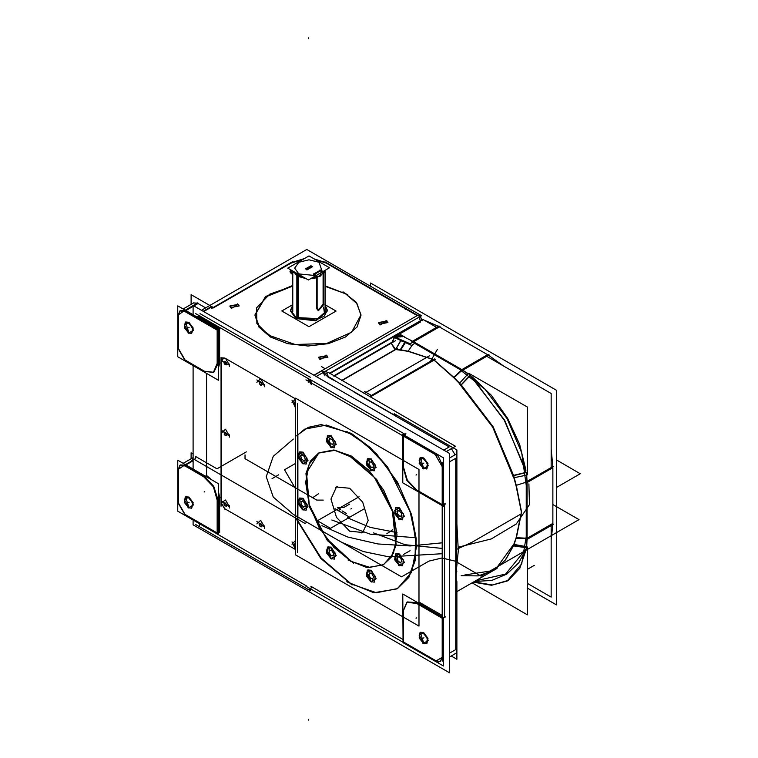 <?xml version="1.0" encoding="UTF-8"?>
<svg xmlns="http://www.w3.org/2000/svg" width="758" height="758" viewBox="0 0 758 758"><rect width="100%" height="100%" fill="white"/><g stroke="black" fill="none" stroke-linecap="round" stroke-linejoin="round"><path stroke-width="1.14" d="M331.369 555.908L328.801 552.146M329.541 549.74L329.114 553.198M329.038 550.204L332.032 550.498M333.795 553.672L331.227 549.91M333.056 556.078L333.482 552.62M333.548 555.623L330.554 555.32M551.132 525.54L551.132 597.115L527.388 583.404M551.132 467.582L551.132 393.459L486.807 356.326M436.608 327.342L422.538 319.222M195.678 524.508L310.392 590.738M200.027 524.015L306.403 585.962M311.415 587.014L310.496 589.686L307.72 589.146M326.992 263.064L314.02 258.81M304.043 258.715L290.257 263.064M326.48 263.253L315.186 259.482M302.925 259.359L290.769 263.253M211.311 308.629L292.37 261.832M290.219 263.566L213.301 307.975M204.594 477.265L184.08 465.421M185.397 464.663L193.138 460.191M185.028 465.421L204.594 476.716M206.546 475.588L205.437 476.232L206.546 475.588L206.546 373.391L206.546 475.588L206.546 373.391L206.546 475.588L205.437 476.232L206.546 475.588L205.437 476.232L206.546 475.588L206.546 373.391L206.546 475.588L205.437 476.232L206.546 475.588L206.546 373.391M193.138 460.741L185.871 464.929L193.138 460.741M217.167 533.916L177.723 511.138L177.723 460.229L218.418 483.727L218.418 534.636L217.375 534.03M217.641 533.206L217.641 499.314M217.622 498.641L213.775 486.39L205.058 477L213.775 486.39L217.622 498.641L213.775 486.39L205.058 477L213.775 486.39L217.622 498.641L213.775 486.39L205.058 477L213.775 486.39L217.622 498.641M180.413 464.967L184.535 465.156L178.5 469.193L180.186 465.109M178.5 469.752L178.5 502.554M178.5 503.085L185.028 514.379L178.5 503.085M185.483 514.644L217.167 532.931M191.717 508.182L193.157 502.744L188.941 497.059L193.508 504.961L188.941 507.595L184.374 499.693L188.941 497.059L185.71 496.736M220.066 497.239L218.418 498.186M217.167 534.153L217.167 498.906M218.418 532.751L219.593 532.078L218.418 532.751L219.593 532.078L218.418 532.751L219.593 532.078L219.593 498.186L218.418 498.859L219.593 498.186L219.593 532.078L219.593 498.186L218.418 498.859L219.593 498.186L219.593 532.078L219.593 498.186L218.418 498.859L219.593 498.186M193.138 314.731L193.138 305.474L449.551 453.502L449.551 672.82L193.138 524.782L193.138 520.045M193.138 365.65L193.138 469.126M404.933 434.23L310.903 379.938M310.325 377.342L200.027 313.66M198.065 316.304L199.951 315.764L198.065 316.304L199.951 315.764L198.065 316.304L199.193 316.541M198.871 316.768L219.005 328.385M219.593 329.484L219.593 362.618L219.593 329.484L219.593 362.618L219.593 329.484L219.593 362.618L218.418 363.3M219.583 363.3L218.418 368.189L219.583 363.3M207.01 475.863L211.814 479.909L207.01 475.863M218.418 491.26L219.583 497.513L218.418 491.26M310.903 586.304L402.744 639.326M419.013 602.023L442.189 615.401M443.439 617.476L444.614 616.804L443.439 617.476L444.614 616.804L444.614 504.43L444.614 616.804L443.439 617.476L444.614 616.804L444.614 504.43M295.487 549.531L225.249 508.978M224.633 508.618L221.554 503.284M221.554 502.573L221.554 360.562M222.284 358.032L221.554 359.804L224.813 358.098L295.487 398.907L224.813 358.098L222.501 357.871M328.223 376.593L327.39 373.855L325.949 373.798L327.949 372.159L455.454 446.282L446.244 451.597M327.503 372.405L325.4 371.193M438.209 456.24L305.938 379.872M405.483 434.542L404.336 435.206M403.521 435.67L436.134 454.497M449.181 446.964L395.373 415.905L449.181 446.964L395.373 415.905L449.181 446.964L443.705 450.129L449.181 446.964L443.705 450.129L449.181 446.964L443.705 450.129L449.181 446.964L374.84 404.042M333.406 380.128L327.807 376.897M327.333 376.574L326.414 375.229M326.025 373.997L324.879 374.66M322.463 370.52L314.134 375.333M324.879 375.75L324.879 372.462L321.525 370.52M324.405 374.926L323.135 372.5M422.329 320.719L418.88 314.172M311.415 384.751L307.72 378.346M311.273 382.506L308.97 379.038M308.203 378.574L308.828 378.214M310.543 379.767L311.415 383.036M333.605 375.93L392.436 341.972M341.801 380.658L397.391 348.566M401.153 336.836L394.217 337.111M401.304 340.01L395.629 349.495L391.024 342.948M394.217 337.414L392.113 342.161M401.077 339.83L395.771 349.267L401.067 339.906L395.771 349.267L394.463 348.832L391.204 343.185L334.041 376.186L395.667 340.607L334.041 376.186M392.417 342.19L394.463 337.49M401.427 335.898L394.027 335.898L394.179 337.935M400.991 335.794L394.463 336.164L400.991 335.794M393.686 337.253L411.509 345.345L414.863 343.412M394.52 336.94L410.097 343.762L409.538 344.085L394.027 337.225M403.711 307.293L420.946 317.251M417.213 315.641L321.837 370.7L417.213 315.641L321.837 370.7L417.213 315.641L405.331 308.771M420.472 321.961L398.168 334.837L420.472 321.961L398.168 334.837L420.472 321.961L420.472 321.288L396.955 334.865L420.472 321.288L396.955 334.865L420.472 321.288L420.472 321.961L420.472 321.288M420.444 320.757L418.928 317.195L420.444 320.757M201.476 310.278L306.848 249.448L421.562 315.679L316.19 376.508M310.392 379.853L195.678 313.623M212.401 308.004L211.112 307.265L212.401 308.004L211.112 307.265L212.401 308.004L211.112 307.265L203.675 311.557M313.983 375.238L321.525 370.88L313.983 375.238M403.663 307.814L327.03 263.566M378.697 323.079L380.042 324.964L386.571 321.193L380.042 324.964L386.571 321.193L378.716 322.804M289.992 271.866L291.337 273.752L292.806 274.32L291.337 273.752L291.195 270.066L290.011 271.591M229.987 306.507L231.332 308.392L237.851 304.631L231.332 308.392L237.851 304.631L230.006 306.241M325.087 286.372L345.477 293.706L325.087 286.372L345.477 293.706L325.087 286.372L345.477 293.706L356.971 303.636L361.007 315.356L356.971 327.077L345.477 337.007L328.271 343.649L307.975 345.98L287.67 343.649L270.464 337.007L256.839 323.495L256.555 307.852L269.687 294.17L292.806 286.012L265.584 296.956L254.934 315.082M318.682 357.719L320.037 359.605L326.556 355.843L320.037 359.605L326.556 355.843L318.711 357.454M211.586 306.44L203.21 311.282M199.553 315.991L198.984 316.711L197.127 316.238M213.301 307.473L191.073 294.635L191.073 304.413M205.645 307.871L198.065 303.494L193.896 305.91L198.065 303.494L193.896 305.91L198.065 303.494L193.896 305.91L198.065 303.494L205.645 307.871L198.065 303.494M191.584 306.488L197.383 303.143L191.584 306.488L197.383 303.143L191.584 306.488L197.383 303.143L193.461 303.039L183.171 308.98L193.925 302.764M204.594 371.827L184.08 359.984M185.483 360.249L204.11 371.003M217.158 363.47L213.339 372.462L203.646 371.268M213.813 372.197L217.622 364.437L213.604 372.311L204.594 371.278L213.576 372.32M217.167 364.702L217.167 329.455L220.066 327.778M218.418 363.973L220.066 363.025M217.641 330.403L217.641 363.745M219.593 328.726L218.418 329.408M218.418 380.241L177.723 356.743L177.723 305.834L218.418 329.332L218.418 380.241M217.167 329.588L185.028 311.026M180.413 310.572L184.336 310.676L178.5 314.797L180.186 310.714M178.5 315.356L178.5 348.159M178.5 348.689L185.028 359.984L178.5 348.689M191.717 333.454L193.157 328.015L188.941 322.33L193.508 330.232L188.941 332.866L184.374 324.964L188.941 322.33L185.71 322.008M217.821 330.507L183.9 310.922M185.217 310.164L193.138 305.588M193.243 305.531L197.885 302.849M193.138 306.346L185.871 310.543L193.138 306.346M178.045 315.622L179.94 310.846L185.028 311.595M178.026 314.39L178.026 349.637M185.028 360.505L178.045 348.424M187.993 332.838L191.698 333.463L192.589 327.987L187.993 322.358M189.093 332.781L188.486 333.132M188.941 322.899L185.236 322.283L184.346 327.759L188.941 333.387M185.483 322.159L188.941 332.866L193.508 330.232L188.941 322.33L184.374 324.964L188.941 332.866L184.374 324.964L188.941 322.33L193.508 330.232L188.941 332.866L193.508 330.232L188.941 322.33L184.374 324.964L188.941 332.866L193.508 330.232L188.941 322.33L184.374 324.964L188.941 332.866M406.572 308.999L404.516 307.805M404.118 307.577L324.869 261.823M405.416 309.482L403.597 307.369M405.426 309.33L404.185 308.108M370.596 286.259L370.596 282.999L556.457 390.304L556.457 604.922L527.388 588.132M551.132 539.753L552.876 524.536L551.132 539.753M552.885 523.418L552.885 467.677L552.885 523.418L552.885 467.677L552.885 523.418L527.104 538.294L552.885 523.418L527.104 538.294L552.885 523.418L552.885 467.677L527.104 482.562M552.876 466.568L551.132 449.323L552.876 466.568M502.99 365.669L488.626 355.275L502.99 365.669M461.887 369.591L487.659 354.706L461.887 369.591L487.659 354.706L461.887 369.591L487.659 354.706L439.394 326.84L413.612 341.725L439.394 326.84L413.612 341.725L439.394 326.84L487.659 354.706L439.394 326.84M438.427 326.291L424.073 320.103L438.427 326.291M489.147 354.962L462.02 370.634L411.821 341.65L438.958 325.987M413.309 341.905L461.575 369.771M412.418 344.824L408.079 351.361L433.453 359.718L453.853 377.787L461.793 370.501M412.835 341.28L462.181 369.771M461.319 370.226L453.729 377.247L433.529 359.605L408.789 351.305L400.669 349.836L405.265 341.858L400.669 349.836L408.789 351.305L433.529 359.605L453.729 377.247L461.319 370.226L453.729 377.247L461.167 384.761L453.729 377.247L433.529 359.605L369.43 396.614L434.836 358.856L369.43 396.614L433.529 359.605L408.789 351.305L433.529 359.605L453.729 377.247L461.319 370.226L453.729 377.247L461.167 384.761L493.183 426.839L513.611 475.598L525.512 472.698M461.48 369.364L468.359 373.751M469.951 375.911L461.082 385.149L453.256 377.162M469.704 375.741L461.167 384.761L469.704 375.741L461.167 384.761L469.704 375.741L461.167 384.761L493.183 426.839L513.611 475.598L516.397 485.793L513.611 475.598L525.701 472.717L513.611 475.598L516.397 485.793L521.58 512.19L516.397 537.687L521.58 512.19L516.397 485.793L513.611 475.598L516.397 485.793L521.58 512.19L516.397 537.687L526.27 538.208L516.397 537.687L513.611 545.457L516.397 537.687L521.58 512.19L516.397 485.793L521.58 512.19L516.397 537.687L526.27 538.208L516.397 537.687L513.611 545.457L505.652 559.698L494.519 569.817M527.236 474.982L513.668 477.843L492.719 427.105L459.253 383.595L468.52 373.268L504.629 420.226L527.236 474.982M525.256 469.164L504.316 420.406L472.566 377.901L504.316 420.406L525.256 469.164L504.316 420.406L472.566 377.901L504.316 420.406L525.256 469.164L504.316 420.406L472.566 377.901M525.664 472.424L513.242 475.484L516.245 486.257M526.744 474.878L527.104 483.026M526.27 482.192L515.999 485.423L521.447 512.266L515.999 538.284L526.914 538.407M527.104 482.221L527.104 539.203M526.801 482.742L526.801 538.474M527.104 538.37L526.744 546.281M525.796 547.655L513.232 545.845L516.245 537.574M525.825 547.399L513.611 545.457L505.141 560.342L493.183 570.632L478.289 575.843L461.167 575.739L478.289 575.843L493.183 570.632L505.141 560.342L513.611 545.457L516.397 537.687L513.611 545.457L505.141 560.342L493.183 570.632L478.289 575.843L461.167 575.739L478.289 575.843L493.183 570.632L505.141 560.342L513.611 545.457L525.825 547.399L513.611 545.457M474.385 581.481L491.79 580.438L506.818 574.09L518.804 562.711L527.236 546.793L513.668 544.377L495.836 568.936L491.478 571.608M475.294 580.95L505.633 574.062L525.55 549.578L505.633 574.062L475.294 580.95L505.633 574.062L525.55 549.578L505.633 574.062L475.294 580.95L505.633 574.062L525.55 549.578M364.077 393.525L429.303 355.862M305.938 586.237L438.209 662.606M403.521 610.957L403.521 642.035L403.521 610.957L403.521 642.035L403.521 610.957L403.521 642.035L435.651 660.578M442.17 656.816L440.275 661.592L435.196 660.843M442.663 618.481L442.663 657.091L442.663 618.481L442.663 657.091L436.134 660.862L442.663 657.091L442.663 618.481L442.663 657.091L436.134 660.862L440.502 661.44M449.551 653.121L455.7 649.568L449.551 653.121L455.7 649.568L449.551 653.121L455.7 649.568L455.7 458.268L449.551 461.821M456.913 581.547L456.913 659.289L451.2 655.992M456.174 573.598L456.847 571.058L456.174 571.428M455.928 580.344L456.638 580.941M456.913 524.053L458.268 550.507L456.174 572.896M455.956 524.991L455.956 583.11M456.913 525.929L456.174 572.025M455.928 527.739L456.638 527.938M333.88 380.128L396.064 416.009M374.547 403.881L354.081 392.057M370.15 397.031L435.556 359.273M405.056 341.754L400.148 349.969L408.818 351.504M404.601 337.215L413.555 341.697M412.333 341.356L410.381 340.295M405.71 342.085L400.641 350.158L394.946 349.447M453.729 377.247L461.167 384.761L453.729 377.247L433.529 359.605L369.43 396.614L433.529 359.605L408.789 351.305L396.121 349.296L400.669 349.836L396.121 349.296L400.669 349.836L405.265 341.858L400.669 349.836L408.789 351.305L400.669 349.836L405.265 341.858M404.895 337.13L400.518 334.6L400.518 335.368M402.83 336.836L401.427 336.306L402.83 336.836M333.88 379.853L327.333 376.072M456.913 527.672L456.913 449.939L394.16 413.707M455.113 454.781L451.351 448.651L455.113 454.781M435.196 454.516L442.17 466.606M442.663 504.961L442.663 465.8L438.304 456.183L442.663 465.8L442.663 504.961L442.663 465.8L442.663 504.961L442.663 465.8L438.304 456.183M443.439 506.344L402.744 482.846L402.744 434.287L443.439 457.785L443.439 506.344M403.521 436.22L403.521 466.767M403.521 467.307L407.349 480.165L416.568 489.895L407.349 480.165L403.521 467.307L407.349 480.165L416.568 489.895L407.349 480.165L403.521 467.307L407.349 480.165L416.568 489.895L407.349 480.165L403.521 467.307M417.033 490.17L442.189 504.686M422.803 468.406L426.972 468.757L427.957 463.583L423.741 457.889L428.308 465.8L423.741 468.435L419.174 460.523L423.741 457.889L420.519 457.567M403.048 468.207L403.048 435.31L405.956 433.633M403.057 467.032L406.875 480.43L416.568 490.435M445.609 503.862L442.71 505.539L415.574 489.867M443.439 504.506L444.614 503.833M456.174 653.121L449.551 656.949M456.174 580.562L456.174 527.814M456.174 454.165L449.551 457.993M442.189 661.194L442.189 462.247M455.7 649.568L455.7 458.268L455.7 649.568M445.609 616.832L442.71 618.509L415.574 602.837M416.568 602.866L442.189 617.656M416.568 603.425L406.875 602.231L403.057 611.223M407.112 602.098L403.521 610.398L407.16 602.07L416.038 602.572L407.349 601.956M403.597 642.623L403.048 642.936L403.048 610.038M403.048 642.699L402.744 593.95L443.439 617.448L443.439 666.017L403.265 642.812M422.803 643.135L426.972 643.485L427.957 638.312L423.741 632.617L428.308 640.529L423.741 643.163L419.174 635.251L423.741 632.617L420.519 632.295M426.498 643.75L427.398 638.274L422.803 632.646M423.902 643.068L423.296 643.419M423.741 633.195L420.046 632.57L419.146 638.047L423.741 643.675M420.292 632.447L423.741 643.163L428.308 640.529L423.741 632.617L419.174 635.251L423.741 643.163L419.174 635.251L423.741 632.617L428.308 640.529L423.741 643.163L428.308 640.529L423.741 632.617L419.174 635.251L423.741 643.163L428.308 640.529L423.741 632.617L419.174 635.251L423.741 643.163M426.498 469.022L427.398 463.545L422.803 457.917M423.902 468.34L423.296 468.69M423.741 458.467L420.046 457.841L419.146 463.318L423.741 468.946M420.292 457.718L423.741 468.435L428.308 465.8L423.741 457.889L419.174 460.523L423.741 468.435L419.174 460.523L423.741 457.889L428.308 465.8L423.741 468.435L428.308 465.8L423.741 457.889L419.174 460.523L423.741 468.435L428.308 465.8L423.741 457.889L419.174 460.523L423.741 468.435M310.429 589.317L310.429 588.833M473.238 582.144L491.554 585.299L507.168 581.007L521.693 563.857L526.279 536.37M553.406 524.223L526.279 539.895L526.279 481.927L553.406 466.265M459.007 368.928L485.063 389.224L507.168 418.757L521.693 452.678L526.279 485.376M461.063 370.065L461.688 369.705M526.914 482.675L526.289 483.036M527.388 474.735L527.388 407.093L468.804 373.268M525.957 470.225L519.637 444.302L507.689 418.463L491.279 395.193L471.997 376.754L491.279 395.193L507.689 418.463L519.637 444.302L525.957 470.225L519.637 444.302L507.689 418.463L491.279 395.193L471.997 376.754L491.279 395.193L507.689 418.463L519.637 444.302L525.957 470.225M527.388 547.162L527.388 614.814L472.016 582.845M473.759 581.841L492.454 584.986L508.296 580.344L519.817 568.339L525.948 550.09L519.817 568.339L508.296 580.344L492.454 584.986L473.759 581.841L492.454 584.986L508.296 580.344L519.817 568.339L525.948 550.09L519.817 568.339L508.296 580.344L492.454 584.986L473.759 581.841M386.059 320.397L387.916 322.529L379.606 324.121M380.544 324.67L378.697 322.529L387.006 320.937M292.806 273.771L290.901 272.908M291.839 273.458L289.992 271.317L290.778 269.829M237.349 303.825L239.206 305.967L230.896 307.559M231.834 308.099L229.987 305.967L238.296 304.375M343.042 291.839L356.307 302.215L361.007 314.816L351.598 332.222L326.717 343.459L295.184 344.53L268.19 335.064M272.899 337.784L259.634 327.418L254.934 314.816L265.442 296.52L292.806 285.472M325.087 285.832L347.751 294.559M254.934 315.356L258.971 327.077L270.464 337.007L256.839 323.495L256.555 307.852L269.687 294.17L292.806 286.012L269.687 294.17L256.555 307.852L256.839 323.495L270.464 337.007L256.839 323.495L256.555 307.852L269.687 294.17L292.806 286.012M326.054 355.047L327.911 357.179L319.601 358.771M320.539 359.311L318.682 357.179L326.992 355.587M422.329 319.668L395.515 335.15M394.027 336.012L329.247 373.41M394.027 336.552L329.711 373.685L394.027 336.552M217.158 500.128L213.339 486.731L203.646 476.725M183.9 514.275L217.821 533.85M185.028 514.9L178.045 502.819M178.026 468.785L178.026 504.032M178.045 470.017L179.94 465.241L185.028 465.99M193.138 453.995L191.073 452.801L191.073 458.808M193.138 457.642L191.566 461.101M199.553 525.36L199.553 523.74M187.993 507.576L191.698 508.192L192.589 502.715L187.993 497.087M189.093 507.509L188.486 507.86M188.941 497.627L185.236 497.011L184.346 502.488L188.941 508.116M185.483 496.888L188.941 507.595L193.508 504.961L188.941 497.059L184.374 499.693L188.941 507.595L184.374 499.693L188.941 497.059L193.508 504.961L188.941 507.595L193.508 504.961L188.941 497.059L184.374 499.693L188.941 507.595L193.508 504.961L188.941 497.059L184.374 499.693L188.941 507.595M297.392 552.535L297.392 403.711M397.467 588.606L408.865 577.444L415.318 560.351L416.256 538.824L411.603 514.691L387.584 467.023L370.283 447.59L351.342 433.415L321.184 424.537L308.288 427.294L297.866 434.741L297.866 454.269M297.866 456.401L297.866 500.384M297.866 502.516L297.866 520.954L297.866 502.516L297.866 520.954L297.866 502.516L297.866 520.954L321.184 558.096L351.342 584.039L376.148 592.699L397.23 588.748M352.129 585.024L320.71 558.362L296.681 519.628M346.776 431.473L366.351 444.766L384.514 463.896L399.627 487.119L410.315 512.332L415.611 537.232L415.033 559.575L408.638 577.331L396.993 588.881L373.931 592.765L346.776 581.803M296.681 435.803L304.754 429.113L326.49 425.067L352.129 434.419M419.013 626.117L295.487 554.809L295.487 398.149L419.013 469.467L419.013 626.117M351.342 433.415L376.309 453.559L397.467 482.097L411.603 514.691L416.568 546.385L411.603 572.337L397.467 588.606L376.309 592.718L351.342 584.039L376.309 592.718L397.467 588.606L411.603 572.337L416.568 546.385L411.603 514.691L397.467 482.097L376.309 453.559L351.342 433.415L376.309 453.559L397.467 482.097L411.603 514.691L416.568 546.385L411.603 572.337L397.467 588.606L376.309 592.718L351.342 584.039L321.184 558.096L297.866 520.954L321.184 558.096L351.342 584.039L321.184 558.096L297.866 520.954L321.184 558.096L351.342 584.039L376.309 592.718L397.467 588.606L411.603 572.337L416.568 546.385L411.603 514.691L397.467 482.097L376.309 453.559L351.342 433.415L321.184 424.537L308.288 427.294L297.866 434.741L308.288 427.294L321.184 424.537L351.342 433.415L321.184 424.537L308.288 427.294L297.866 434.741M348.007 559.963L367.014 567.638L383.178 564.909L391.611 556.827L396.121 544.869L393.525 512.901L376.707 479.539L351.342 456.003L368.814 470.112L383.633 490.085L393.525 512.901L397.002 535.091L393.525 553.255L383.633 564.644L368.814 567.524L351.342 561.451L333.871 547.342L319.061 527.369L309.16 504.553L305.692 482.363L309.16 464.199L319.061 452.81L333.871 449.93L351.342 456.003L333.871 449.93L319.061 452.81M371.316 458.941L376.205 467.411L371.316 470.235L366.417 461.764L371.316 458.941L367.857 458.599L366.796 464.142L371.316 470.235L376.205 467.411L371.316 458.941L366.417 461.764L371.316 470.235L366.417 461.764L371.316 458.941L376.205 467.411L371.316 470.235L376.205 467.411L371.316 458.941L366.417 461.764L371.316 470.235L376.205 467.411L371.316 458.941L366.417 461.764L371.316 470.235M331.379 435.888L336.268 444.359L331.379 447.182L326.49 438.711L331.379 435.888L327.92 435.547L326.859 441.09L331.379 447.182L336.268 444.359L331.379 435.888L326.49 438.711L331.379 447.182L326.49 438.711L331.379 435.888L336.268 444.359L331.379 447.182L336.268 444.359L331.379 435.888L326.49 438.711L331.379 447.182L336.268 444.359L331.379 435.888L326.49 438.711L331.379 447.182M331.379 547.219L336.268 555.69L331.379 558.513L326.49 550.043L331.379 547.219L327.92 546.869L326.859 552.411L331.379 558.513L336.268 555.69L331.379 547.219L326.49 550.043L331.379 558.513L326.49 550.043L331.379 547.219L336.268 555.69L331.379 558.513L336.268 555.69L331.379 547.219L326.49 550.043L331.379 558.513L336.268 555.69L331.379 547.219L326.49 550.043L331.379 558.513M371.316 570.272L376.205 578.742L371.316 581.566L366.417 573.095L371.316 570.272L367.857 569.931L366.796 575.474L371.316 581.566L376.205 578.742L371.316 570.272L366.417 573.095L371.316 581.566L366.417 573.095L371.316 570.272L376.205 578.742L371.316 581.566L376.205 578.742L371.316 570.272L366.417 573.095L371.316 581.566L376.205 578.742L371.316 570.272L366.417 573.095L371.316 581.566M399.551 553.965L404.44 562.445L399.551 565.269L394.662 556.789L399.551 553.965L396.093 553.624L395.032 559.167L399.551 565.269L404.44 562.445L399.551 553.965L394.662 556.789L399.551 565.269L394.662 556.789L399.551 553.965L404.44 562.445L399.551 565.269L404.44 562.445L399.551 553.965L394.662 556.789L399.551 565.269L404.44 562.445L399.551 553.965L394.662 556.789L399.551 565.269M399.551 507.851L404.44 516.331L399.551 519.154L394.662 510.674L399.551 507.851L396.093 507.509L395.032 513.052L399.551 519.154L404.44 516.331L399.551 507.851L394.662 510.674L399.551 519.154L394.662 510.674L399.551 507.851L404.44 516.331L399.551 519.154L404.44 516.331L399.551 507.851L394.662 510.674L399.551 519.154L404.44 516.331L399.551 507.851L394.662 510.674L399.551 519.154M303.134 452.185L308.032 460.665L303.134 463.489L298.245 455.018L303.134 452.185L299.675 451.844L298.614 457.387L303.134 463.489L308.032 460.665L303.134 452.185L298.245 455.018L303.134 463.489L298.245 455.018L303.134 452.185L308.032 460.665L303.134 463.489L308.032 460.665L303.134 452.185L298.245 455.018L303.134 463.489L308.032 460.665L303.134 452.185L298.245 455.018L303.134 463.489M303.134 498.3L308.032 506.78L303.134 509.603L298.245 501.123L303.134 498.3L299.675 497.959L298.614 503.501L303.134 509.603L308.032 506.78L303.134 498.3L298.245 501.123L303.134 509.603L298.245 501.123L303.134 498.3L308.032 506.78L303.134 509.603L308.032 506.78L303.134 498.3L298.245 501.123L303.134 509.603L308.032 506.78L303.134 498.3L298.245 501.123L303.134 509.603M383.16 564.918L391.308 556.827L395.79 544.405L392.483 511.328L374.424 477.426L348.007 454.724M318.824 452.943L306.516 472.84L309.226 504.762L326.044 538.009L351.342 561.451L370.653 567.647M351.504 561.356L350.897 561.706M353.74 458.04L334.733 450.366L318.587 453.085L310.439 461.167L305.957 473.598L309.264 506.666L327.323 540.568L353.74 563.27M370.368 458.969L375.267 465.005L374.3 470.851L370.368 470.216M371.316 470.756L366.417 464.72L367.384 458.874L371.316 459.509M330.431 435.916L335.33 441.952L334.363 447.798L330.431 447.154M331.379 447.703L326.48 441.658L327.447 435.812L331.379 436.456M330.431 547.238L335.33 553.283L334.363 559.129L330.431 558.485M331.379 559.034L326.48 552.989L327.447 547.143L331.379 547.788M370.368 570.3L375.267 576.336L374.3 582.182L370.368 581.547M371.316 582.087L366.417 576.052L367.384 570.205L371.316 570.84M398.613 553.994L403.502 560.029L402.536 565.885L398.613 565.241M399.551 565.781L394.653 559.745L395.619 553.899L399.551 554.543M398.613 507.879L403.502 513.915L402.536 519.77L398.613 519.126M399.551 519.666L394.653 513.63L395.619 507.784L399.551 508.429M302.196 452.213L307.094 458.249L306.128 464.104L302.196 463.46M303.134 464L298.245 457.965L299.211 452.119L303.134 452.763M302.196 498.328L307.094 504.364L306.128 510.219L302.196 509.575M303.134 510.115L298.245 504.079L299.211 498.233L303.134 498.878M224.813 509.234L221.109 502.829M221.08 357.397L221.08 506.211M221.109 360.817L222.037 358.146L224.813 358.686M397.287 510.731L397.713 514.682M399.39 516.463L401.967 515.677M400.205 516.814L397.211 513.649M401.228 512.417L401.655 516.369M398.736 510.286L401.731 513.45M399.551 510.636L396.974 511.423M226.471 504.373L224.415 502.876M225.173 502.952L223.913 504.117M224.017 503.246L224.813 505.918M224.16 504.961L226.216 506.467M226.614 506.098L225.827 503.426M304.924 456.932L301.712 454.592M304.28 455.984L305.512 460.153M303.645 461.11L305.616 459.282M301.191 458.836L304.403 461.186M301.836 459.784L300.604 455.615M300.49 456.487L302.47 454.667M260.686 385.13L261.946 383.965M261.842 384.837L261.046 382.165M261.69 383.122L259.634 381.615M260.392 381.691L259.132 382.866M259.236 381.985L260.032 384.657M259.378 383.709L261.434 385.206M368.672 574.403L370.643 578.506M368.776 575.398L370.018 572.66M372.585 574.223L369.364 572.859M373.798 577.539L371.827 573.427M373.685 576.535L372.443 579.273M373.097 579.074L369.885 577.71M290.504 310.249L295.904 318.512L290.504 310.979L292.806 305.086L290.504 310.24L296.748 318.227M290.513 310.609L292.806 305.815M295.108 317.28L315.47 320.198L324.13 316.294L327.399 310.24L325.087 305.086L327.399 310.979L316.01 320.814L295.904 318.512L295.904 317.782L316.01 320.094L327.399 310.249M325.087 305.815L327.39 310.609M325.087 304.678L336.107 311.045L308.98 326.707L281.786 311.007L292.806 304.65M295.904 318.559L316.029 320.861L327.399 310.998L316.029 320.861L295.904 318.559L316.029 320.861L327.399 310.998L316.029 320.861L295.904 318.559L290.504 310.998L295.904 318.559M327.39 310.638L325.087 305.872L327.39 310.638M292.806 305.872L290.513 310.638L292.806 305.872M323.571 307.075L324.547 313.424L318.218 318.654L297.534 317.621L318.218 318.654L324.547 313.424L323.571 307.075L324.547 313.424L318.218 318.654L297.534 317.621L297.534 276.196L306.317 278.802L297.534 276.196L306.317 278.802L297.534 276.196L297.534 317.621L318.218 318.654L324.547 313.424L323.571 307.075L324.547 313.424L318.218 318.654L297.534 317.621L297.534 276.196L293.024 271.127M304.47 277.731L296.842 274.936L296.842 317.195M312.012 277.93L324.803 270.54L323.619 272.681M322.472 263.689L319.62 261.974M306.137 278.688L297.534 276.101L297.534 275.381L304.498 277.75M311.974 277.949L316.626 276.992L316.626 277.513M317.1 277.39L323.145 273.221M322.425 263.661L317.839 261.008M325.011 270.416L320.359 276.101L310.515 278.792M316.759 275.741L316.484 275.344M297.155 275.145L298.86 273.496M297.676 275.448L298.434 274.244M322.122 271.307L319.061 262.259L322.122 271.307L319.061 262.259L322.122 271.307L319.061 262.259L308.951 259.842L298.841 262.259L294.654 268.095L298.841 273.932L315.262 275.505L313.84 274.69M315.669 275.817L316.474 277.021M316.626 277.807L310.344 278.887L316.626 277.807L316.626 307.928L316.626 277.807L310.344 278.887L316.626 277.807L316.626 307.928M298.406 275.836L299.931 274.102M318.663 261.491L320.407 262.495M322.624 273.723L321.458 272.473M325.03 270.407L323.619 273.496M323.619 303.93L323.619 272.169L319.895 270.019M323.145 303.655L323.145 274.036L323.145 303.655M321.78 271.743L320.359 270.919L321.78 271.743L320.359 270.919L314.39 274.377L320.359 270.919L321.78 271.743L320.359 270.919L314.39 274.377M320.359 273.107L320.359 275.362M324.064 304.185L318.531 310.591L317.611 307.909M313.367 273.78L317.1 275.94L317.1 308.838M308.951 255.882L329.569 267.782L308.411 280.005L287.784 268.095L308.951 255.882M319.061 262.259L308.951 259.842L298.841 262.259L294.654 268.095L298.841 273.932L315.262 275.505L298.841 273.932L315.262 275.505L298.841 273.932L294.654 268.095L298.841 262.259L308.951 259.842L319.061 262.259L308.951 259.842L298.841 262.259L294.654 268.095L298.841 273.932L294.654 268.095L298.841 262.259L308.951 259.842L319.061 262.259M306.346 269.602L311.557 266.598M313.367 274.254L320.833 269.943M306.857 269.971L312.666 266.617M311.036 265.679L305.228 269.033M317.763 260.97L321.06 262.855M300.13 260.97L295.43 263.689M293.052 271.137L297.534 276.101L293.441 271.364L298.273 275.77L298.273 318.019M300.064 261.008L295.478 263.661M363.537 531.983L362.731 532.504L349.59 531.206L336.448 517.326L331 499.01L336.448 486.977L337.301 486.541M335.642 487.498L336.448 486.977L349.59 488.275L362.731 502.147L368.18 520.471L362.731 532.504L361.888 532.94M295.487 488.758L284.525 469.771L295.487 463.441M333.861 443.146L331.89 439.043M333.757 442.151L332.506 444.889M329.948 443.316L333.16 444.69M328.735 440.01L330.706 444.122M328.839 441.004L330.081 438.276M329.436 438.475L332.648 439.839M260.686 526.725L261.946 525.559M261.842 526.431L261.046 523.759M261.69 524.707L259.634 523.21M260.392 523.285L259.132 524.451M259.236 523.579L260.032 526.251M259.378 525.303L261.434 526.801M295.487 402.147L294.35 403.199M294.455 402.318L295.25 404.99M294.606 404.042L295.487 404.687M295.487 402.413L294.862 401.948M368.975 461.925L371.97 462.228M372.993 467.809L373.419 464.341M371.164 461.631L373.732 465.403M373.486 467.345L370.491 467.051M368.739 463.877L371.306 467.639M369.478 461.47L369.051 464.929M264.523 384.363L264.665 385.632L256.829 379.91M256.829 382.307L260.676 378.735L264.665 385.632L264.523 386.751M295.487 408.012L292.048 400.252M292.048 402.64L295.487 398.85M295.487 549.597L292.048 541.837M292.048 544.235L295.487 540.445M264.523 525.948L264.665 527.227L256.829 521.504M256.829 523.901L260.676 520.32L264.665 527.227L264.523 528.345M229.304 505.614L229.437 506.894L221.611 501.171M221.478 502.62L225.458 499.986L229.437 506.894L229.304 508.012M229.304 364.02L229.437 365.299L221.469 360.609M221.611 361.973L223.06 357.937M225.458 358.392L229.437 365.299L229.304 366.417M229.304 434.817L229.437 436.096L221.611 430.373M221.611 432.771L225.458 429.189L229.437 436.096L229.304 437.214M402.034 561.062L400.063 562.881M397.609 560.617L400.811 562.957M398.253 561.564L397.012 557.395M398.879 556.438L396.908 558.267M401.342 558.712L398.13 556.363M400.688 557.765L401.93 561.934M224.16 363.376L226.216 364.873M225.458 364.797L226.727 363.632M226.614 364.503L225.827 361.831M226.471 362.788L224.415 361.282M225.173 361.358L223.913 362.523M224.017 361.651L224.813 364.323M303.134 501.085L300.566 501.872M302.319 500.735L305.313 503.899M305.237 506.818L304.82 502.867M302.982 506.913L305.55 506.126M303.787 507.263L300.803 504.098M301.296 505.131L300.879 501.18M294.606 545.637L295.487 546.281M295.487 543.998L294.862 543.543M295.487 543.742L294.35 544.784M225.458 435.594L226.727 434.429M226.614 435.3L225.827 432.629M226.471 433.576L224.415 432.079M224.017 432.448L224.813 435.12M224.16 434.173L226.216 435.67M321.998 525.673L347.818 536.996L377.948 543.922L410.192 545.921L442.189 542.861L410.192 545.921L377.948 543.922L347.818 536.996L321.998 525.673L347.818 536.996L377.948 543.922L410.192 545.921L442.189 542.861L410.192 545.921L377.948 543.922L347.818 536.996L321.998 525.673L347.818 536.996L377.948 543.922L410.192 545.921L442.189 542.861L410.192 545.921L377.948 543.922L347.818 536.996L321.998 525.673M415.668 537.744L370.33 534.229L331.777 520.026L370.33 534.229L415.668 537.744L370.33 534.229L331.777 520.026L370.33 534.229L415.668 537.744L370.33 534.229L331.777 520.026L370.33 534.229L415.668 537.744M184.535 465.156L178.5 469.193L184.535 465.156M221.554 359.804L224.813 358.098L221.554 359.804L224.813 358.098L295.487 398.907M341.602 380.544L395.325 349.523L341.602 380.544M395.771 349.267L394.463 348.832L395.771 349.267L401.067 339.906L395.771 349.267L394.463 348.832L391.204 343.185M400.991 336.154L396.841 336.088L400.991 336.154M386.571 321.193L380.042 324.964M291.337 273.752L292.806 274.32L291.337 273.752L291.195 270.066M237.851 304.631L231.332 308.392M345.477 293.706L356.971 303.636L361.007 315.356L356.971 327.077L345.477 337.007L328.271 343.649L307.975 345.98L287.67 343.649L270.464 337.007L287.67 343.649L307.975 345.98L328.271 343.649L345.477 337.007L356.971 327.077L361.007 315.356L356.971 303.636L345.477 293.706L356.971 303.636L361.007 315.356L356.971 327.077L345.477 337.007L328.271 343.649L307.975 345.98L287.67 343.649L270.464 337.007M326.556 355.843L320.037 359.605M204.594 371.278L213.604 372.311L217.622 364.437L213.604 372.311L204.594 371.278L213.604 372.311L217.622 364.437M184.336 310.676L178.5 314.797L184.336 310.676M462.532 370.33L468.245 374.026M526.459 474.84L526.791 481.633M526.791 539.592L526.45 546.006M416.038 602.572L407.16 602.07L403.521 610.398L407.16 602.07L416.038 602.572L407.16 602.07L403.521 610.398M351.342 561.451L368.814 567.524L383.633 564.644L393.525 553.255L397.002 535.091L393.525 512.901L383.633 490.085L368.814 470.112L351.342 456.003L333.871 449.93L319.061 452.81L309.16 464.199L305.692 482.363L309.16 504.553L319.061 527.369L333.871 547.342L351.342 561.451L333.871 547.342L319.061 527.369L309.16 504.553L305.692 482.363L309.16 464.199L319.061 452.81L333.871 449.93L351.342 456.003L368.814 470.112L383.633 490.085L393.525 512.901L397.002 535.091L393.525 553.255L383.633 564.644L368.814 567.524L351.342 561.451L368.814 567.524L383.633 564.644L393.525 553.255L397.002 535.091L393.525 512.901L383.633 490.085L368.814 470.112L351.342 456.003L333.871 449.93L319.061 452.81L309.16 464.199L305.692 482.363L309.16 504.553L319.061 527.369L333.871 547.342L351.342 561.451L368.814 567.524L383.633 564.644L393.525 553.255L397.002 535.091L393.525 512.901L383.633 490.085L368.814 470.112L351.342 456.003L333.871 449.93L319.061 452.81L309.16 464.199L305.692 482.363L309.16 504.553L319.061 527.369L333.871 547.342L351.342 561.451M308.62 720.1L308.62 719.351M308.62 37.9L308.62 38.649M556.457 487.46L580.277 473.703L556.457 487.46L580.277 473.703L556.457 459.954M246.331 451.863L216.987 468.814L246.331 451.863L216.987 468.814L195.46 456.382L195.46 458.647L194.152 459.395L304.46 523.077L305.086 523.38L306.99 522.281L401.569 576.885L428.962 561.072L442.009 557.954L455.046 561.072L481.141 576.137L578.979 519.647L552.885 504.582M216.987 468.814L195.46 456.382L195.46 458.647L194.152 459.395L304.46 523.077L305.086 523.38L306.99 522.281L401.569 576.885L428.962 561.072L442.009 557.954L455.046 561.072L481.141 576.137L578.979 519.647L481.141 576.137L455.046 561.072L442.009 557.954L428.962 561.072L401.569 576.885L306.99 522.281L305.086 523.38L304.46 523.077L194.152 459.395L195.46 458.647L195.46 456.382L216.987 468.814M528.885 483.869L529.51 504.648L516.312 523.986L491.298 538.938L458.277 547.219L491.298 538.938L516.312 523.986L529.51 504.648L528.885 483.869L529.51 504.648L516.312 523.986L491.298 538.938L458.277 547.219M442.189 548.385L405.047 544.746L373.523 532.827L405.047 544.746L442.189 548.385L405.047 544.746L373.523 532.827M323.296 500.062L316.778 500.062L323.296 500.062L316.778 500.062L245.033 458.647L245.033 454.876M316.778 500.062L245.033 458.647L316.778 500.062M349.713 504.023L344.113 507.254L349.713 504.023L344.113 507.254L337.452 507.339L340.712 509.215L338.305 510.608L349.391 517.013M344.113 507.254L337.452 507.339L340.712 509.215L338.305 510.608L340.712 509.215L337.452 507.339L344.113 507.254M308.193 382.345L308.838 381.966M325.144 368.748L321.449 366.616L325.144 368.748M397.732 337.452L397.732 338.21M400.991 339.878L400.991 341.517L400.991 339.878M409.462 344.132L439.981 326.509L409.462 344.132M188.439 327.882L189.093 327.513L188.439 327.882M293.299 439.062L273.297 456.335L266.276 476.716L273.297 497.096L293.299 514.379L273.297 497.096L266.276 476.716L273.297 456.335L293.299 439.062L273.297 456.335L266.276 476.716L273.297 497.096L293.299 514.379L341.564 542.245L363.328 551.559L388.845 556.827L442.189 553.757L388.845 556.827L363.328 551.559L341.564 542.245L363.328 551.559L388.845 556.827L442.189 553.757M456.174 549.559L472.007 542.245L456.174 549.559L472.007 542.245L520.272 514.379M293.299 514.379L341.564 542.245L293.299 514.379M410.116 550.687L403.455 554.524L410.116 550.687M278.669 474.802L272.018 478.639L278.669 474.802M437.423 349.277L430.449 361.367L437.423 349.277M461.167 384.761L493.183 426.839L513.611 475.598L493.183 426.839L461.167 384.761L493.183 426.839L513.611 475.598M526.27 538.208L516.397 537.687M371.382 395.468L364.409 391.431L371.382 395.468M335.036 508.732L348.083 516.255M369.43 396.614L434.836 358.856L369.43 396.614M416.066 475.124L416.72 474.745M359.065 496.736L317.431 520.774L359.065 496.736L317.431 520.774L330.469 528.307L364.39 508.732M317.431 520.774L330.469 528.307L317.431 520.774M416.066 618.225L416.72 617.846M436.134 660.862L442.663 657.091M423.239 638.179L423.893 637.8L423.239 638.179M423.239 463.451L423.893 463.072L423.239 463.451M461.054 370.075L488.18 354.412L461.054 370.075M204.091 492.075L204.745 491.696M188.439 502.611L189.093 502.241L188.439 502.611M342.048 510.892L345.639 512.967M347.467 517.78L370.226 527.407L396.955 532.599L370.226 527.407L347.467 517.78L370.226 527.407L396.955 532.599M350.84 509.016L351.494 508.637L350.84 509.016M343.033 511.46L346.614 513.526M316.702 308.601L317.858 310.202L316.702 308.601M318.227 310.363L323.145 304.166L318.227 310.363M318.654 493.666L312.713 497.731L318.654 493.666M392.682 529.728L386.732 533.793L392.682 529.728M297.534 276.196L297.534 317.621M464.815 574.99L493.183 570.632M456.913 591.572L497.096 568.367M527.388 569.334L534.305 565.335M507.813 580.637L507.187 580.998M193.138 457.614L183.171 463.375L193.138 457.614M325.087 270.379L325.087 311.86M293.517 272.615L292.976 271.099M296.729 262.931L299.23 261.491M292.806 270.994L292.806 311.86"/></g></svg>
